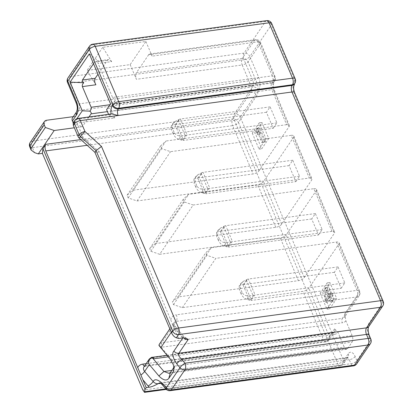 <?xml version="1.0" encoding="UTF-8"?>
<svg xmlns="http://www.w3.org/2000/svg" width="413" height="413" viewBox="0 0 413 413"><rect width="100%" height="100%" fill="white"/><g stroke="black" fill="none" stroke-linecap="round" stroke-linejoin="round"><path stroke-width="0.31" stroke-dasharray="2.06 1.55" d="M29.782 146.956A4.791 2.008 157 0 0 32.441 147.653L34.553 152.634M73.308 116.647L74.82 116.44L78.898 110.441A4.791 3.64 34.2 0 0 76.637 111.747M72.554 117.751A4.791 3.64 -145.8 0 1 74.82 116.44M73.137 122.744L73.524 123.668L82.363 126.703L74.319 127.787M30.226 142.392A4.791 3.64 -145.8 0 1 32.493 141.081L234.47 113.761L252.71 86.931L78.898 110.441A4.791 2.375 -97.7 0 0 78.945 103.869A4.791 2.008 -23 0 1 76.286 103.167M165.778 388.87L341.174 365.144A4.791 2.375 82.3 0 1 340.121 365.887A4.791 2.375 82.3 0 1 337.731 363.714L234.419 120.333A4.791 2.375 82.3 0 1 234.47 113.761A4.791 3.64 34.2 0 1 240.289 117.204A4.791 2.008 -23 0 1 234.419 120.333L32.441 147.653A4.791 2.375 -97.7 0 1 32.493 141.081L46.648 120.25M88.986 116.956L82.363 126.703M80.798 139.604L232.669 119.058A4.791 2.375 -97.7 0 0 232.617 125.629A4.791 2.008 157 0 0 238.487 122.501A4.791 3.64 34.2 0 0 232.669 119.058L250.908 92.228L107.421 111.634M313.818 188.695A4.791 2.008 157 0 1 316.477 189.397A4.791 2.008 157 0 1 316.193 190.708L286.183 234.858A4.791 2.008 157 0 1 280.308 237.986L159.671 254.305L193.181 205.013L313.818 188.695L331.933 231.368A4.791 2.008 -23 0 1 334.592 232.07A4.791 2.008 -23 0 1 334.303 233.381L304.293 277.531A4.791 2.008 -23 0 1 298.423 280.659L177.786 296.978L211.291 247.686L205.85 252.658L172.34 301.949L177.786 296.978M291.175 135.35A4.791 2.008 157 0 1 293.834 136.053A4.791 2.008 157 0 1 293.55 137.364L263.54 181.513A4.791 2.008 157 0 1 257.666 184.642L137.028 200.961L128.185 197.925L127.054 195.261L132.501 190.295L166.005 140.998L160.564 145.97L161.689 148.628L170.538 151.669L291.175 135.35L309.291 178.024L188.648 194.342L183.207 199.314L184.332 201.972L193.181 205.013M309.291 178.024A4.791 2.008 -23 0 1 311.949 178.726A4.791 2.008 -23 0 1 311.66 180.037L281.651 224.187A4.791 2.008 -23 0 1 275.781 227.32L155.143 243.634L188.648 194.342M289.017 126.698L274.16 91.691A4.791 2.008 157 0 0 274.444 90.375A4.791 2.008 157 0 0 271.785 89.673L286.648 124.68A4.791 2.008 -23 0 1 289.306 125.382A4.791 2.008 -23 0 1 289.017 126.698L259.008 170.843A4.791 2.008 -23 0 1 253.138 173.976L132.501 190.295M252.24 133.146L259.028 149.15L266.024 138.866L259.23 122.862L252.24 133.146L254.986 132.774L261.78 148.778L268.77 138.494L261.976 122.491L254.986 132.774M262.689 141.602L261.961 142.676L257.263 131.608L257.376 134.664L256.416 132.397L256.297 129.336L257.031 128.267L262.689 141.602L265.435 141.231L264.707 142.304L260.009 131.236L260.128 134.292L259.163 132.026L259.049 128.964L259.777 127.896L265.435 141.231M324.716 288.656L325.444 287.582L328.696 295.243L329.91 293.457L330.632 295.161L329.419 296.947L331.102 300.917L330.374 301.991L328.691 298.016L325.774 302.306L325.052 300.602L324.716 288.656L327.463 288.284L328.19 287.211L331.443 294.872L332.656 293.085L333.379 294.789L332.166 296.575L333.854 300.545L333.121 301.619L331.438 297.644L328.521 301.934L327.798 300.23L327.463 288.284M325.903 299.353L327.968 296.317L325.676 290.922L325.903 299.353L328.65 298.981L330.715 295.945L328.428 290.551L328.65 298.981M149.222 359.134A4.791 3.64 -145.8 0 1 151.483 357.828L332.166 333.384A4.791 3.64 34.2 0 0 334.427 332.078A4.791 3.64 34.2 0 0 334.587 328.831L338.02 332.45L344.246 347.116A4.791 2.375 -97.7 0 0 346.636 349.29A4.791 2.375 -97.7 0 0 347.689 348.546L352.062 342.119A4.791 2.375 -97.7 0 0 352.113 335.542L345.887 320.875L344.788 313.828A4.791 3.64 -145.8 0 1 344.623 317.076A4.791 3.64 -145.8 0 1 342.362 318.382A3.19 1.58 -97.7 0 0 342.331 322.765L161.648 347.204A1.595 1.213 34.2 0 0 161.209 347.348L171.808 359.935L170.264 359.253M182.314 307.649L215.823 258.357L336.461 242.039A4.791 2.008 157 0 1 339.119 242.736A4.791 2.008 157 0 1 338.836 244.052L308.826 288.202A4.791 2.008 157 0 1 302.956 291.33L182.314 307.649L173.47 304.613L172.34 301.949M320.168 293.178L326.957 309.182L333.952 298.893L327.158 282.89L320.168 293.178L322.914 292.807L329.708 308.81L336.698 298.522L329.904 282.518L322.914 292.807M326.957 309.182L329.708 308.81M327.158 282.89L329.904 282.518M333.952 298.893L336.698 298.522M259.028 149.15L261.78 148.778M259.23 122.862L261.976 122.491M266.024 138.866L268.77 138.494M261.961 142.676L264.707 142.304M257.031 128.267L259.777 127.896M256.297 129.336L259.049 128.964M256.416 132.397L259.163 132.026M257.376 134.664L260.128 134.292M257.263 131.608L260.009 131.236M325.444 287.582L328.19 287.211M328.696 295.243L331.443 294.872M329.91 293.457L332.656 293.085M330.632 295.161L333.379 294.789M329.419 296.947L332.166 296.575M331.102 300.917L333.854 300.545M330.374 301.991L333.121 301.619M328.691 298.016L331.438 297.644M325.774 302.306L328.521 301.934M325.052 300.602L327.798 300.23M327.968 296.317L330.715 295.945M325.676 290.922L328.428 290.551M159.671 254.305L150.828 251.269L149.697 248.605L155.143 243.634M334.587 328.831L329.342 336.543A4.791 2.008 -23 0 1 323.472 339.672A4.791 2.375 -97.7 0 0 325.862 341.845A4.791 2.375 -97.7 0 0 326.92 341.102L146.238 365.541A4.791 3.64 34.2 0 0 143.977 366.852L145.18 366.285A4.791 2.375 -97.7 0 0 146.238 365.541L151.483 357.828A3.19 1.58 82.3 0 1 152.185 357.328M173.47 304.613L206.975 255.317L215.823 258.357M206.975 255.317L205.85 252.658M331.933 231.368L211.291 247.686M286.648 124.68L166.005 140.998M178.633 338.474L99.512 152.082L83.034 137.214L77.03 123.069L114.814 117.958L111.985 111.288L109.202 107.989L106.59 109.682M338.836 244.052L359.356 292.394A4.791 3.64 -145.8 0 1 359.191 295.646A4.791 3.64 -145.8 0 1 356.93 296.952A4.791 2.375 -97.7 0 0 356.982 290.38A4.791 2.008 -23 0 1 359.64 291.082A4.791 2.008 -23 0 1 359.356 292.394L344.788 313.828M99.512 152.082L94.913 152.335M83.034 137.214L78.522 137.462M166.274 389.402L340.121 365.887A4.791 4.791 0 0 0 343.435 363.832L348.097 356.977A4.791 3.64 34.2 0 1 345.836 358.288L341.174 365.144A4.791 3.64 34.2 0 0 343.435 363.832A4.791 3.64 34.2 0 0 343.601 360.585L240.289 117.204L258.528 90.375A9.576 4.744 -97.7 0 0 258.631 77.226L249.855 56.555A4.791 2.008 -23 0 1 243.985 59.684A4.791 2.375 82.3 0 1 244.037 53.112L265.595 21.393A4.791 2.375 82.3 0 1 266.653 20.65M271.702 23.526A4.791 2.008 157 0 1 271.418 24.837L249.855 56.555A4.791 3.64 34.2 0 0 244.037 53.112L70.22 76.622A4.791 3.64 34.2 0 0 67.959 77.933M258.528 90.375A4.791 3.64 34.2 0 0 252.71 86.931A4.791 2.375 -97.7 0 0 252.761 80.354L78.945 103.869L70.174 83.199A4.791 2.008 -23 0 1 67.515 82.497M258.631 77.226A4.791 2.008 -23 0 1 252.761 80.354L243.985 59.684L70.174 83.199A4.791 2.375 82.3 0 1 70.22 76.622L91.784 44.903A4.791 3.64 34.2 0 0 89.523 46.215M93.519 63.716L94.67 62.022L96.611 61.16L98.49 61.093C97.819 61.403 97.695 62.187 98.113 63.452L111.624 61.625L102.734 47.314L145.892 41.481L130.157 64.624L86.998 70.463L95.893 84.773M102.734 47.314L86.998 70.463M148.67 54.717L136.435 72.724L242.235 58.409A4.791 2.375 -97.7 0 0 242.183 64.986A4.791 2.008 157 0 0 248.053 61.852A4.791 3.64 34.2 0 0 242.235 58.409L254.47 40.407A4.791 3.64 -145.8 0 1 260.293 43.85A4.791 2.008 157 0 0 260.577 42.539A4.791 2.008 157 0 0 257.918 41.837A4.791 2.375 -97.7 0 0 255.528 39.663A4.791 2.375 -97.7 0 0 254.47 40.407L148.67 54.717A4.791 2.375 82.3 0 1 149.728 53.974A4.791 2.375 82.3 0 1 152.118 56.147L257.918 41.837L272.353 75.842A4.791 2.008 -23 0 1 275.012 76.544A4.791 2.008 -23 0 1 274.728 77.856A4.791 3.64 -145.8 0 1 274.562 81.108A4.791 3.64 -145.8 0 1 272.301 82.414A4.791 2.375 -97.7 0 0 272.353 75.842L112.548 97.458L98.113 63.452M130.157 64.624L136.383 79.296A4.791 2.375 82.3 0 1 136.435 72.724M145.892 41.481L152.118 56.147M111.624 61.625L108.598 59.539L107.452 60.293L97.979 74.232M89.327 53.845L98.49 61.093M112.548 97.458L115.33 100.757L110.555 103.854M112.031 104.716L112.501 104.03L272.301 82.414L271.837 83.101L112.031 104.716L109.202 107.989M115.33 100.757L112.501 104.03M114.814 117.958L109.424 116.352L108.557 114.308M109.424 116.352L110.586 114.638A4.791 2.375 82.3 0 1 111.076 114.122L111.773 113.874M76.88 118.732L73.524 123.668M295.192 78.868A4.791 2.008 157 0 1 294.908 80.184L271.418 24.837A4.791 3.64 34.2 0 0 265.595 21.393L91.784 44.903A4.791 2.375 82.3 0 1 92.837 44.16M294.629 92.698A4.791 2.008 157 0 1 294.34 94.014A9.576 4.744 -97.7 0 1 294.443 80.865L294.908 80.184A4.791 3.64 -145.8 0 1 294.748 83.431M77.98 118.448A4.791 2.375 -97.7 0 0 76.926 119.192A4.791 3.64 34.2 0 0 74.66 120.498M73.142 122.738L74.748 122.393L77.03 123.069M127.054 195.261L160.564 145.97M128.185 197.925L161.689 148.628M137.028 200.961L170.538 151.669M149.697 248.605L183.207 199.314M150.828 251.269L184.332 201.972M173.966 367.265L175.014 365.515L171.808 359.935L352.113 335.542M158.943 345.428C159.258 345.278 160.017 345.918 161.209 347.348M382.774 305.971A4.791 3.64 34.2 0 0 382.934 302.719A4.791 2.008 157 0 0 383.218 301.407M370.833 339.125A4.791 2.008 -23 0 1 370.544 340.441L368.85 336.44A9.576 4.744 82.3 0 1 368.948 323.296L382.934 302.719L294.34 94.014M370.384 343.688A4.791 3.64 34.2 0 0 370.544 340.441L356.853 360.585A4.791 3.64 34.2 0 1 356.693 363.838M170.197 390.667A4.791 2.375 82.3 0 1 167.807 388.494L350.983 363.714A4.791 2.008 157 0 0 356.853 360.585L355.154 356.584A9.576 4.744 82.3 0 0 348.262 353.729L343.601 360.585A4.791 2.008 157 0 1 337.731 363.714L142.872 390.073M160.611 383.341L345.836 358.288A4.791 2.375 82.3 0 1 346.894 357.539A4.791 2.375 82.3 0 1 349.284 359.713L164.611 384.694L159.542 382.882M165.897 389.005A4.791 1.079 -40.1 0 0 167.807 388.494L164.611 384.694A4.791 1.079 -40.1 0 1 162.696 385.205M273.22 128.278L276.891 122.878L270.097 106.874L266.426 112.274L273.22 128.278L183.553 140.405L176.759 124.401A6.386 2.679 -23 0 1 176.227 124.458L179.877 119.094A6.386 2.679 -23 0 1 180.429 119.001L187.223 135.005A6.386 2.679 157 0 0 186.666 135.092L183.021 140.461A6.386 2.679 157 0 0 183.553 140.405M276.891 122.878L187.223 135.005M176.227 124.458L172.68 124.938L171.287 125.815L172.908 123.43L175.029 121.489L179.877 119.094M186.666 135.092L181.121 135.846L178.777 139.295L183.021 140.461M266.426 112.274L176.759 124.401M270.097 106.874L180.429 119.001M178.777 139.295C176.294 138.293 174.394 136.424 173.083 133.683L174.074 132.232C175.442 134.881 177.791 136.089 181.121 135.846M174.074 132.232L172.376 128.231L172.908 123.43M173.083 133.683L171.385 129.682L172.376 128.231M171.287 125.815L171.385 129.682M295.863 181.622L299.533 176.217L292.74 160.218L289.069 165.618L295.863 181.622L206.195 193.749L199.402 177.745A6.386 2.679 -23 0 1 198.87 177.802L202.52 172.433A6.386 2.679 -23 0 1 203.072 172.345L209.866 188.349A6.386 2.679 157 0 0 209.314 188.436L205.664 193.805A6.386 2.679 157 0 0 206.195 193.749M299.533 176.217L209.866 188.349M198.87 177.802L195.323 178.282L193.929 179.159L195.55 176.774L197.672 174.833L202.52 172.433M209.314 188.436L203.764 189.19L201.42 192.639L205.664 193.805M289.069 165.618L199.402 177.745M292.74 160.218L203.072 172.345M201.42 192.639C198.937 191.637 197.037 189.768 195.726 187.027L196.717 185.576C198.085 188.225 200.434 189.433 203.764 189.19M196.717 185.576L195.019 181.575L195.55 176.774M195.726 187.027L194.027 183.026L195.019 181.575M193.929 179.159L194.027 183.026M318.506 234.966L322.176 229.561L315.382 213.557L311.712 218.962L318.506 234.966L228.838 247.093L222.044 231.089A6.386 2.679 -23 0 1 221.513 231.146L225.162 225.777A6.386 2.679 -23 0 1 225.715 225.689L232.509 241.693A6.386 2.679 157 0 0 231.956 241.781L228.306 247.15A6.386 2.679 157 0 0 228.838 247.093M322.176 229.561L232.509 241.693M221.513 231.146L217.966 231.626L216.572 232.504L218.193 230.118L220.315 228.177L225.162 225.777M231.956 241.781L226.407 242.529L224.063 245.983L228.306 247.15M311.712 218.962L222.044 231.089M315.382 213.557L225.715 225.689M224.063 245.983C221.58 244.981 219.68 243.112 218.369 240.371L219.36 238.915C220.728 241.569 223.077 242.772 226.407 242.529M219.36 238.915L217.661 234.914L218.193 230.118M218.369 240.371L216.675 236.37L217.661 234.914M216.572 232.504L216.675 236.37M341.148 288.305L344.819 282.905L338.025 266.901L334.354 272.306L341.148 288.305L251.481 300.437L244.687 284.433A6.386 2.679 -23 0 1 244.155 284.49L247.805 279.121A6.386 2.679 -23 0 1 248.363 279.033L255.151 295.037A6.386 2.679 157 0 0 254.599 295.125L250.949 300.494A6.386 2.679 157 0 0 251.481 300.437M344.819 282.905L255.151 295.037M244.155 284.49L240.609 284.97L239.215 285.842L240.836 283.463L242.958 281.521L247.805 279.121M254.599 295.125L249.049 295.873L246.706 299.327L250.949 300.494M334.354 272.306L244.687 284.433M338.025 266.901L248.363 279.033M246.706 299.327C244.222 298.325 242.323 296.451 241.016 293.715L242.003 292.259C243.371 294.913 245.72 296.116 249.049 295.873M242.003 292.259L240.304 288.259L240.836 283.463M241.016 293.715L239.318 289.714L240.304 288.259M239.215 285.842L239.318 289.714M87.128 145.314L232.617 125.629L253.138 173.976M259.008 170.843L238.487 122.501L256.726 95.671A4.791 3.64 -145.8 0 0 250.908 92.228A4.791 2.375 82.3 0 0 250.959 85.656L242.183 64.986L136.383 79.296M304.293 277.531L286.183 234.858M316.193 190.708L334.303 233.381M281.651 224.187L263.54 181.513M293.55 137.364L311.66 180.037M274.16 91.691A9.576 4.744 82.3 0 1 274.258 78.542L274.728 77.856L260.293 43.85L248.053 61.852L256.829 82.523A9.576 4.744 82.3 0 1 256.726 95.671M144.442 366.161A4.791 2.375 -97.7 0 0 145.18 366.285L325.862 341.845A4.791 4.791 0 0 0 329.182 339.791L334.427 332.078L332.868 332.888A3.19 1.58 82.3 0 0 332.166 333.384L326.92 341.102A4.791 3.64 34.2 0 0 329.182 339.791A4.791 3.64 34.2 0 0 329.342 336.543L308.826 288.202M298.423 280.659L280.308 237.986M146.145 363.657L323.472 339.672L302.956 291.33M275.781 227.32L257.666 184.642M336.461 242.039L356.982 290.38L176.299 314.82A4.791 2.375 82.3 0 1 176.248 321.391L356.93 296.952L342.362 318.382L161.679 342.826A3.19 1.58 -97.7 0 0 161.648 347.204M149.728 53.974L255.528 39.663A4.791 4.791 0 0 1 260.577 42.539L275.012 76.544A4.791 4.791 0 0 1 274.562 81.108L274.098 81.795A4.791 3.64 34.2 0 1 271.837 83.101A4.791 2.375 82.3 0 0 271.785 89.673L111.985 111.288M170.817 320.065A9.576 7.284 -145.8 0 1 176.299 314.82M174.09 327.767L181.637 336.734A9.576 7.284 34.2 0 0 182.783 337.917M345.887 320.875A7.981 6.071 -145.8 0 1 342.331 322.765M173.537 326.373A4.791 1.079 139.9 0 1 175.024 326.094A4.791 1.079 139.9 0 1 174.653 327.287A4.791 3.64 -145.8 0 1 173.987 322.703A4.791 3.64 -145.8 0 1 176.248 321.391L161.679 342.826A4.791 3.64 34.2 0 0 159.418 344.132M94.67 62.022L107.452 60.293M256.829 82.523A4.791 2.008 -23 0 1 250.959 85.656L109.961 104.726M294.443 80.865A4.791 3.64 -145.8 0 1 294.278 84.118M110.586 114.638L76.926 119.192L74.748 122.393M289.306 125.382L274.444 90.375C273.003 85.878 273.561 85.775 273.483 84.304L274.098 81.795A4.791 3.64 34.2 0 0 274.258 78.542M159.594 382.877L346.894 357.539L348.097 356.977A4.791 3.64 34.2 0 0 348.262 353.729M166.96 355.33L332.868 332.888A3.19 1.58 82.3 0 1 334.463 334.339A7.981 6.071 34.2 0 0 338.02 332.45M168.22 356.827L334.463 334.339M171.808 370.44L344.246 347.116M170.388 372.531L347.689 348.546M174.059 368.695L174.761 366.099L352.062 342.119M182.845 337.906L183.181 337.411L174.653 327.287L171.281 332.248M183.584 337.839A4.791 3.64 34.2 0 1 183.181 337.411A4.791 1.079 139.9 0 0 183.553 336.218A4.791 1.079 139.9 0 0 181.637 336.734M369.134 335.124A4.791 2.008 -23 0 1 368.85 336.44M368.788 326.544A4.791 3.64 34.2 0 0 368.948 323.296M355.154 356.584A4.791 2.008 157 0 1 349.284 359.713L350.983 363.714A4.791 2.375 -97.7 0 0 353.373 365.887M178.375 119.662L185.029 135.335M185.587 135.257L182.097 140.394M181.668 140.281L175.014 124.607M175.375 124.556L178.865 119.419M175.029 121.489L172.68 124.938M201.017 173.006L207.672 188.679M208.229 188.602L204.74 193.738M204.311 193.625L197.657 177.946M198.018 177.9L201.508 172.763M197.672 174.833L195.323 178.282M223.665 226.345L230.315 242.023M230.872 241.946L227.382 247.082M226.954 246.964L220.299 231.29M220.661 231.244L224.151 226.107M220.315 228.177L217.966 231.626M246.308 279.689L252.957 295.362M253.515 295.29L250.025 300.427M249.597 300.308L242.942 284.634M243.303 284.588L246.793 279.451M242.958 281.521L240.609 284.97M316.477 189.397L334.592 232.07M339.119 242.736L359.64 291.082A4.791 4.791 0 0 1 359.191 295.646L344.623 317.076L344.896 315.878M186.335 338.278L183.553 336.218L175.024 326.094C172.691 321.954 174.317 323.209 173.987 322.703L169.826 328.82M96.611 61.16L108.598 59.539M293.834 136.053L311.949 178.726M346.636 349.29L168.958 373.326M175.014 365.515L173.868 370.327"/><path stroke-width="0.62" d="M73.308 116.647L46.648 120.25A4.791 3.64 34.2 0 0 44.387 121.561A4.791 3.64 34.2 0 0 44.227 124.809L45.358 127.478L31.197 148.308L31.073 149.996L34.553 152.634L38.29 153.915L42.394 153.357L142.872 390.073L144.488 392.35L145.066 389.335L146.233 387.621L45.755 150.91A4.791 2.375 82.3 0 1 45.802 144.333L80.798 139.604M176.356 337.798L178.633 338.474L182.783 337.917L186.335 338.278L188.173 339.522L178.85 353.239L366.522 327.85L380.507 307.277L178.53 334.597L176.356 337.798C174.451 337.122 172.846 335.48 171.545 332.868L94.913 152.335L78.522 137.462L73.333 125.464L73.142 122.738M67.959 77.933A4.791 4.791 0 0 0 67.515 82.497A4.791 2.008 -23 0 1 67.799 81.18A4.791 3.64 34.2 0 1 67.959 77.933L89.523 46.215A4.791 3.64 34.2 0 0 89.358 49.462A4.791 2.008 157 0 1 95.227 46.333L269.044 22.823A4.791 2.008 157 0 1 271.702 23.526A4.791 4.791 0 0 0 266.653 20.65L92.837 44.16A4.791 2.375 82.3 0 1 95.227 46.333L118.722 101.681A4.791 2.375 82.3 0 1 118.67 108.252L292.487 84.742A4.791 3.64 -145.8 0 0 294.748 83.431L293.664 86.627C293.746 88.098 293.189 88.201 294.629 92.698A4.791 2.008 157 0 0 291.97 92.001L80.37 120.622A4.791 2.375 -97.7 0 0 77.98 118.448A4.791 4.791 0 0 0 74.66 120.498A4.791 3.64 34.2 0 0 74.5 123.75A4.791 2.008 157 0 1 80.37 120.622L85.011 131.551L101.49 146.419L96.074 150.621L94.913 152.335M44.227 124.809L30.066 145.639A4.791 2.008 157 0 0 29.782 146.956L31.073 149.996M45.358 127.478L54.196 130.513L38.29 153.915M74.66 120.498L73.137 122.738L72.394 120.999A4.791 3.64 -145.8 0 1 72.554 117.751L76.637 111.747A4.791 3.64 34.2 0 0 76.472 115A9.576 4.744 -97.7 0 0 76.575 101.851L67.799 81.18L89.358 49.462L112.852 104.809L112.388 105.496A9.576 4.744 -97.7 0 0 111.061 113.973M74.319 127.787L54.196 130.513M31.197 148.308L30.066 145.639A4.791 3.64 -145.8 0 1 30.226 142.392A4.791 4.791 0 0 0 29.782 146.956M42.394 153.357L42.89 148.623L145.066 389.335M42.89 148.623L45.802 144.333M107.421 111.634L91.103 113.843L88.986 116.956M159.542 382.882L158.164 383.672C154.266 385.804 151.303 386.981 149.274 387.208L146.233 387.621M101.49 146.419L178.581 328.025A4.791 2.375 -97.7 0 1 178.53 334.597A4.791 3.64 -145.8 0 1 172.711 331.154L171.545 332.868M97.979 74.232L95.212 78.3C94.262 80.091 94.489 82.249 95.893 84.773L82.383 86.601C82.048 85.207 82.512 83.922 83.782 82.734C82.533 81.841 82.079 80.938 82.43 80.024L95.212 78.3M93.519 63.716L82.43 80.024M108.557 114.308L106.59 109.682L110.555 103.854L89.327 53.845L70.096 82.135L83.782 82.734M82.383 86.601L91.154 107.272C91.49 108.66 91.02 109.951 89.75 111.133L82.27 110.808L76.88 118.732M70.096 82.135L82.27 110.808M271.702 23.526L295.192 78.868A4.791 2.008 157 0 0 292.533 78.165L118.722 101.681A4.791 2.008 157 0 0 112.852 104.809A4.791 3.64 -145.8 0 0 118.67 108.252L118.206 108.934A4.791 2.375 -97.7 0 0 118.154 115.511L111.773 113.874L77.98 118.448M91.103 113.843C91.454 112.93 91.005 112.026 89.75 111.133M158.902 375.969L149.305 364.576C148.417 363.352 148.231 361.974 148.747 360.43C150.668 357.885 152.196 357.384 153.342 358.923L163.94 371.504L158.902 375.969C163.181 380.316 166.475 381.132 168.793 378.422L173.166 371.994L173.868 370.327L173.455 365.009L170.264 359.253L158.943 345.428L159.418 344.132A4.791 3.64 34.2 0 0 158.943 345.428M171.808 370.44L163.94 371.504L168.958 373.326L170.388 372.531L173.966 367.265M182.845 337.906L173.858 351.127C171.746 353.368 172.711 357.612 176.759 363.868L179.96 367.668L166.263 387.812L163.068 384.013C157.931 379.366 154.632 378.545 153.171 381.56L144.643 371.437A4.791 1.079 -40.1 0 1 141.081 374.916M173.858 351.127A4.791 3.64 -145.8 0 0 178.85 353.239C177.719 354.369 178.7 356.424 181.803 359.403A4.791 1.079 139.9 0 0 176.759 363.868M266.653 20.65A4.791 2.375 82.3 0 1 269.044 22.823L292.533 78.165A4.791 2.375 82.3 0 1 292.487 84.742L292.017 85.424A4.791 2.375 -97.7 0 0 291.97 92.001L380.559 300.705A4.791 2.375 -97.7 0 1 380.507 307.277A4.791 3.64 34.2 0 0 382.774 305.971A4.791 4.791 0 0 0 383.218 301.407A4.791 2.008 157 0 0 380.559 300.705L178.581 328.025A4.791 2.008 157 0 0 172.711 331.154L96.074 150.621L80.54 136.605L79.373 138.319M159.594 382.877L159.521 382.882C160.192 382.918 161.251 383.692 162.696 385.205L165.897 389.005A4.791 1.079 -40.1 0 1 166.263 387.812A4.791 3.64 -145.8 0 0 171.256 389.918L184.952 369.774A4.791 3.64 -145.8 0 1 179.96 367.668A4.791 1.079 139.9 0 1 184.998 363.203A4.791 2.375 82.3 0 1 184.952 369.774L368.122 345A4.791 2.375 -97.7 0 0 368.174 338.428L366.476 334.427L181.803 359.403L184.998 363.203L368.174 338.428A4.791 2.008 -23 0 1 370.833 339.125L369.134 335.124C367.942 330.921 367.828 328.061 368.788 326.544L382.774 305.971M353.373 365.887A4.791 4.791 0 0 0 356.693 363.838A4.791 3.64 34.2 0 1 354.426 365.144A4.791 2.375 -97.7 0 1 353.373 365.887L170.197 390.667A4.791 2.375 82.3 0 0 171.256 389.918L354.426 365.144L368.122 345A4.791 3.64 34.2 0 0 370.384 343.688A4.791 4.791 0 0 0 370.833 339.125M162.696 385.205A4.791 1.079 -40.1 0 1 163.068 384.013M144.818 391.705L165.778 388.87M45.755 150.91L87.128 145.314M146.145 363.657L142.79 364.111A9.576 7.284 34.2 0 0 137.756 367.658M149.274 387.208A9.576 7.284 -145.8 0 1 148.133 386.026L142.934 379.857M73.333 125.464L74.5 123.75L79.141 134.679A4.791 2.008 157 0 1 85.011 131.551A4.791 0.552 132.1 0 0 80.54 136.605A4.791 3.64 34.2 0 1 79.141 134.679L77.974 136.393M109.961 104.726L91.154 107.272M72.394 120.999L76.472 115M294.278 84.118A4.791 3.64 -145.8 0 1 292.017 85.424L118.206 108.934A4.791 3.64 -145.8 0 1 112.388 105.496M76.637 111.747L77.252 109.238C77.169 107.767 77.727 107.664 76.286 103.167A4.791 2.008 -23 0 1 76.575 101.851M160.611 383.341L158.164 383.672A4.791 3.64 -145.8 0 1 153.171 381.56A4.791 1.079 -40.1 0 1 148.133 386.026M142.79 364.111A4.791 2.375 -97.7 0 0 144.442 366.161M148.747 360.43A4.791 3.64 -145.8 0 1 149.222 359.134L143.977 366.852A4.791 3.64 34.2 0 0 144.643 371.437L149.305 364.576M153.342 358.923A1.595 1.213 -145.8 0 1 153.781 358.778L168.22 356.827M166.96 355.33L152.185 357.328A3.19 1.58 82.3 0 1 153.781 358.778M170.388 372.531L168.793 378.422M171.281 332.248L160.667 347.86M183.584 337.839A4.791 3.64 34.2 0 0 188.173 339.522M369.134 335.124A4.791 2.008 -23 0 0 366.476 334.427A4.791 2.375 82.3 0 1 366.522 327.85A4.791 3.64 34.2 0 0 368.788 326.544M174.059 368.695L173.166 371.994M44.387 121.561L30.226 142.392M144.488 392.35L166.274 389.402M294.629 92.698L383.218 301.407M92.837 44.16A4.791 4.791 0 0 0 89.523 46.215M294.748 83.431A4.791 4.791 0 0 0 295.192 78.868M76.286 103.167L67.515 82.497M152.185 357.328C152.108 356.961 151.122 357.565 149.222 359.134M169.826 328.82L159.418 344.132M356.693 363.838L370.384 343.688M165.897 389.005A4.791 4.791 0 0 0 170.197 390.667"/></g></svg>
